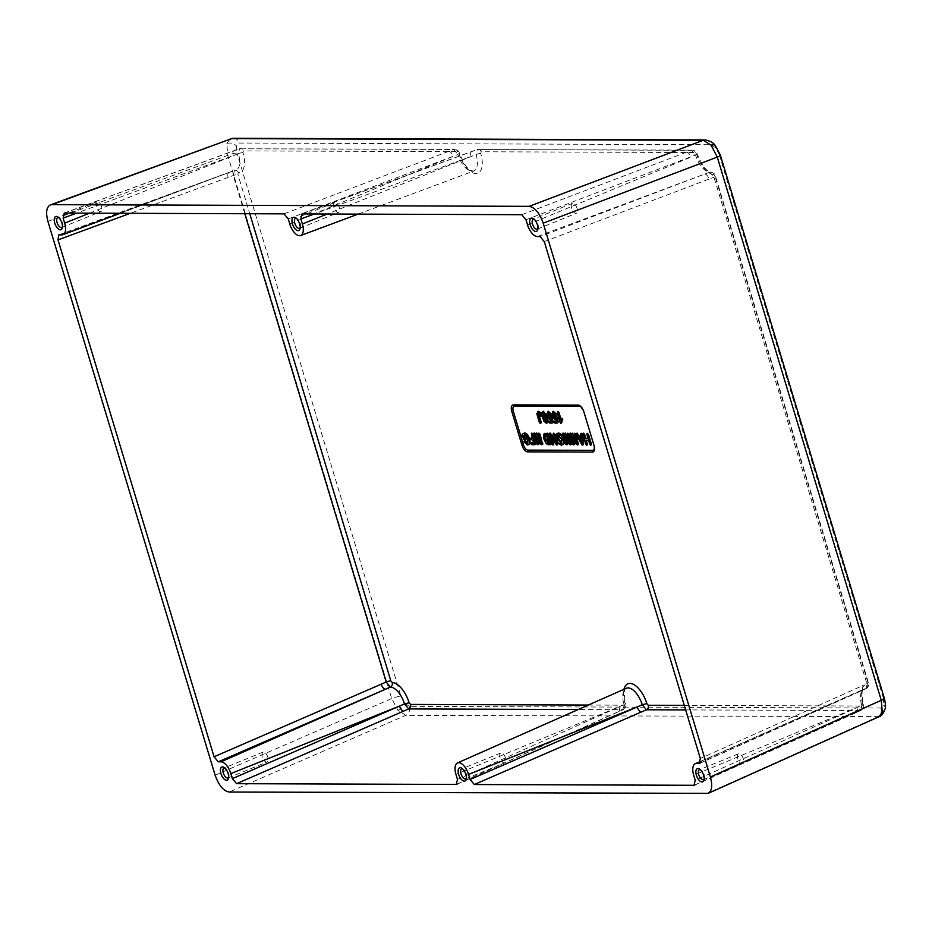 <?xml version="1.0" encoding="UTF-8"?>
<svg xmlns="http://www.w3.org/2000/svg" width="932" height="932" viewBox="0 0 932 932"><rect width="100%" height="100%" fill="white"/><g stroke="black" fill="none" stroke-linecap="round" stroke-linejoin="round"><path stroke-width="0.7" stroke-dasharray="4.66 3.5" d="M743.223 758.764A5.336 2.551 -112.1 0 0 738.517 753.813A5.336 2.551 -112.1 0 0 737.829 758.753A5.336 2.551 -112.1 0 0 742.536 763.704A5.336 2.551 -112.1 0 0 743.223 758.764M704.103 779.024A5.336 2.551 -112.1 0 0 704.406 778.302A5.336 2.551 -112.1 0 0 704.138 774.678A5.336 2.551 -112.1 0 0 701.027 769.995A5.336 2.551 -112.1 0 0 700.305 769.681M577.036 208.314A5.336 2.551 -112.1 0 0 572.318 203.362A5.336 2.551 -112.1 0 0 571.631 208.29A5.336 2.551 -112.1 0 0 576.349 213.242A5.336 2.551 -112.1 0 0 577.036 208.314M537.915 228.573A5.336 2.551 -112.1 0 0 538.218 227.839A5.336 2.551 -112.1 0 0 537.939 224.228A5.336 2.551 -112.1 0 0 534.84 219.544A5.336 2.551 -112.1 0 0 534.106 219.23M267.775 757.087A5.336 2.551 -112.1 0 0 263.057 752.136A5.336 2.551 -112.1 0 0 262.37 757.064A5.336 2.551 -112.1 0 0 267.088 762.015A5.336 2.551 -112.1 0 0 267.775 757.087M228.655 777.346A5.336 2.551 -112.1 0 0 228.946 776.612A5.336 2.551 -112.1 0 0 228.678 773.001A5.336 2.551 -112.1 0 0 225.567 768.317A5.336 2.551 -112.1 0 0 224.845 768.003M101.576 206.624A5.336 2.551 -112.1 0 0 96.87 201.673A5.336 2.551 -112.1 0 0 96.182 206.613A5.336 2.551 -112.1 0 0 100.889 211.564A5.336 2.551 -112.1 0 0 101.576 206.624M62.456 226.884A5.336 2.551 -112.1 0 0 62.759 226.161A5.336 2.551 -112.1 0 0 62.491 222.538A5.336 2.551 -112.1 0 0 59.38 217.855A5.336 2.551 -112.1 0 0 58.658 217.54M505.505 757.926A5.336 2.551 -112.1 0 0 500.787 752.974A5.336 2.551 -112.1 0 0 500.1 757.902A5.336 2.551 -112.1 0 0 504.806 762.854A5.336 2.551 -112.1 0 0 505.505 757.926M466.384 778.185A5.336 2.551 -112.1 0 0 466.676 777.463A5.336 2.551 -112.1 0 0 466.408 773.84A5.336 2.551 -112.1 0 0 463.297 769.156A5.336 2.551 -112.1 0 0 462.575 768.842M339.306 207.475A5.336 2.551 -112.1 0 0 334.6 202.524A5.336 2.551 -112.1 0 0 333.901 207.452A5.336 2.551 -112.1 0 0 338.619 212.403A5.336 2.551 -112.1 0 0 339.306 207.475M300.186 227.734A5.336 2.551 -112.1 0 0 300.488 227A5.336 2.551 -112.1 0 0 300.221 223.377A5.336 2.551 -112.1 0 0 297.11 218.705A5.336 2.551 -112.1 0 0 296.388 218.391M230.181 138.88L226.837 143.493L227.723 155.364L391.72 698.546L397.999 710.394L405.781 715.357L879.109 716.626M885.016 709.066A7.118 5.184 13.2 0 0 883.886 705.081L880.95 708.017L409.404 706.351A7.118 6.14 -89.8 0 1 405.781 715.357L229.202 792.037M47.928 221.397L227.723 155.364A7.118 1.2 163.2 0 1 236.961 153.081L236.402 145.975L239.326 143.039L710.871 144.705L715.59 147.664L719.318 154.794A7.118 1.2 163.2 0 1 720.343 155.085M719.318 154.794L883.315 697.975A7.118 1.2 163.2 0 1 884.328 698.266M705.116 139.951A7.118 6.14 -89.8 0 1 710.871 144.705M546.222 423.186L546.956 422.942L544.439 420.682L543.03 417.07L542.261 413.272L543.414 411.338M546.653 415.194L547.201 416.825M557.394 444.809L551.721 436.724L552.466 439.217M553.608 444.797L549.962 434.545L550.16 433.042M554.377 438.762L555.833 440.987L553.992 433.065M562.427 444.82L562.217 444.82C560.19 444.599 558.594 442.642 557.429 438.96L557.534 433.45M591.074 444.925L589.059 440.23L586.461 440.475M587.218 444.913L583.665 433.17M587.696 438.32L588.488 438.32L587.533 433.182M540.875 423.058L537.508 413.295L538.719 411.315M541.62 414.379L541.562 416.022L538.847 413.412M580.694 435.943L581.417 435.943L581.545 433.159M582.896 444.902L577.397 435.419L577.129 433.147M574.683 436.432L577.234 442.234L575.032 433.135M578.283 444.587L576.57 443.084L573.821 436.945L574.287 439.834M573.623 444.82L574.357 444.576L572.831 443.317L570.314 433.124M571.945 436.724L573.611 442.222L572.667 433.124M567.6 436.409L570.139 442.211L567.949 433.112M571.188 444.564L569.475 443.061L566.726 436.922L567.192 439.811M566.528 444.797L567.262 444.552L565.747 443.294L563.219 433.089M564.85 436.7L566.516 442.199L565.584 433.1M550.824 444.494L547.002 443.481L544.649 438.856L544.556 433.555M538.836 436.304L541.375 442.106L539.185 433.007M542.436 444.459L540.711 442.956L537.974 436.817L538.428 439.706M537.764 444.704L538.51 444.447L536.983 443.189L534.467 432.996M536.098 436.595L537.752 442.094L536.82 432.996M535.376 444.436L532.487 444.424L531.951 442.665M533.593 442.665L534.385 442.677L533.547 439.881L531.508 439.881L530.984 438.11M532.219 438.122L533.011 438.122L532.056 432.984M526.021 439.123L524.623 439.123L523.376 437.737L522.724 435.57L523.365 433.357M528.409 444.692L524.763 441.721L525.019 440.673M527.594 439.193L528.293 438.89L528.095 442.851L527.395 443.189M528.293 438.89L525.147 434.72L523.807 435.512L524.413 434.976M560.913 418.934L561.111 419.61L562.089 418.153M561.507 422.988L558.082 411.385M557.732 422.825L555.554 422.825L554.657 421.928L554.994 421.054M556.206 421.066L556.963 421.066L556.439 418.538L555.542 419.155L552.536 415.451L553.48 411.373M556.171 415.043L553.445 413.144M555.123 417.629L556.404 416.406M552.688 422.813L550.509 422.802L549.612 421.905L549.95 421.043M551.162 421.043L551.93 421.043L551.394 418.515L550.497 419.132L547.492 415.427L548.447 411.35M551.138 415.031L548.4 413.121M550.078 417.606L551.36 416.383M233.559 138.274A7.118 6.14 -89.8 0 1 239.326 143.039M880.95 708.017A7.118 6.14 -89.8 0 1 877.338 717.023L706.468 793.726M215.141 775.226L391.72 698.546A7.118 1.2 163.2 0 1 400.958 696.262L236.961 153.081M700.118 763.087L865.723 688.76A17.953 8.563 -112.1 0 0 864.022 689.109A17.953 8.563 -112.1 0 0 861.785 705.536L693.688 775.238M525.974 219.742L697.194 154.328L695.284 152.522L481.133 151.765L480.737 153.419A21.506 10.264 67.9 0 1 475.926 173.538A21.506 10.264 67.9 0 1 458.963 153.349L457.554 151.671L243.403 150.914L243.007 152.58A21.506 10.264 67.9 0 1 238.277 172.688L237.893 174.366L249.776 213.743M288.244 218.904L457.927 154.479A17.953 8.563 -112.1 0 0 473.642 171.057A17.953 8.563 -112.1 0 0 476.101 154.537L477.3 149.551L691.451 150.308L695.656 155.318A17.953 8.563 -112.1 0 0 709.765 172.164L537.345 236.553M480.737 153.419A3.553 0.617 163.4 0 0 476.101 154.537L327.272 214.01M59.182 234.852L234.433 170.486A3.553 3.076 -90.5 0 1 235.353 170.311L235.353 170.311A3.553 3.076 -90.5 0 1 238.277 172.688M244.801 213.719L233.268 175.507L234.433 170.486A17.953 8.563 -112.1 0 0 235.912 170.218A17.953 8.563 -112.1 0 0 238.382 153.698L89.542 213.172M588.337 705.058L624.673 705.186L625.069 703.52A3.553 0.617 163.4 0 1 625.582 703.683A3.553 0.617 163.4 0 1 624.056 704.697L455.958 774.399M527.489 224.775L690.717 157.228A5.336 2.691 -110.8 0 0 686.488 152.196L691.451 150.308A3.553 3.064 -89.8 0 1 692.394 150.134C695.319 150.739 696.915 152.137 697.194 154.328L703.474 166.653C707.318 170.649 709.741 172.432 710.743 172.001L710.743 172.001A3.553 3.064 -89.1 0 0 709.765 172.164L713.959 177.208L866.888 683.727L866.259 688.643L861.401 690.822A5.336 2.645 -114.2 0 0 862.03 685.917L700.328 758.497M120.379 213.277L234.433 170.486M243.007 152.58A3.553 0.617 163.4 0 0 238.382 153.698L239.571 148.712A3.553 3.064 -89.8 0 1 240.514 148.537L240.514 148.537A3.553 3.064 -89.8 0 1 243.403 150.914M289.759 223.936L452.987 156.39A5.336 2.691 -110.8 0 0 448.77 151.345L453.721 149.47A3.553 3.064 -89.8 0 1 454.676 149.295L239.128 148.782L453.721 149.47L457.927 154.479L458.963 153.349M695.284 152.522A3.553 3.064 -89.8 0 0 692.394 150.134L477.3 149.551A3.553 3.064 -89.8 0 1 478.244 149.376L478.244 149.376A3.553 3.064 -89.8 0 1 481.133 151.765M624.673 705.186A3.553 3.064 -89.8 0 1 622.867 709.683L623.403 709.567C625.815 707.458 626.537 705.501 625.582 703.683C622.238 685.16 626.677 689.866 626.292 688.27A17.953 8.563 -112.1 0 0 624.056 704.697L622.867 709.683L578.224 709.532M684.298 705.396L862.391 706.025L862.799 704.359A3.553 0.617 163.4 0 1 863.312 704.522A3.553 0.617 163.4 0 1 861.785 705.536L860.586 710.534L685.661 709.904M694.992 784.861L855.727 712.712A5.336 2.645 -114.2 0 0 856.275 712.596L860.586 710.534A3.553 3.064 -89.8 0 0 862.391 706.025M61.885 234.864L229.33 172.362A5.336 2.447 -110.2 0 0 228.899 172.432A5.336 2.447 -110.2 0 0 228.154 177.395L233.268 175.507A3.553 0.606 163.2 0 1 237.893 174.366M358.109 214.127L473.642 171.057L471.184 170.638C467.969 169.974 464.066 164.253 459.464 153.489C459.185 151.299 457.589 149.901 454.676 149.295L454.676 149.295A3.553 3.064 -89.8 0 1 457.554 151.671M862.799 704.359A21.506 10.264 67.9 0 1 867.517 684.251A3.553 3.076 -90.5 0 1 865.723 688.76M867.517 684.251L867.913 682.573A3.553 0.606 163.2 0 1 868.414 682.725A3.553 0.606 163.2 0 1 866.888 683.727L862.03 685.917M867.913 682.573L714.984 176.055A3.553 0.606 163.2 0 1 715.496 176.206A3.553 0.606 163.2 0 1 713.959 177.208L709.007 179.095A5.336 2.691 -110.8 0 0 704.79 174.051L540.047 236.565M866.259 688.643C868.647 686.534 869.37 684.566 868.414 682.725L715.496 176.206C715.718 174.61 714.133 173.201 710.743 172.001A3.553 3.064 -89.1 0 1 713.586 174.377A21.506 10.264 67.9 0 1 696.682 154.188M589.35 443.807L590.049 443.515M586.647 434.86L587.346 434.557M587.801 438.657L588.488 438.32M582.791 434.86L583.49 434.568M585.494 443.807L586.193 443.515M585.622 440.463L586.379 440.219M588.348 440.475L589.059 440.23M576.151 434.487L576.85 434.195M580.485 443.026L581.195 442.747M580.718 436.281L581.417 435.943M581.475 442.828L582.15 442.397L581.626 437.702L579.949 437.958M580.927 437.958L581.626 437.702M579.052 437.947L579.821 437.702M581.207 440.487L582.15 442.397M572.97 442.875L573.611 442.222M569.44 434.696L570.139 434.405M572.132 443.609L572.831 443.317M573.238 444.82L573.972 444.576M573.052 437.073L573.821 436.945M577.164 444.844L577.91 444.587M574.17 434.731L574.869 434.428M576.64 442.886L577.234 442.234M565.875 442.851L566.516 442.199M562.357 434.673L563.056 434.382M565.048 443.585L565.747 443.294M566.143 444.797L566.889 444.552M565.957 437.05L566.726 436.922M570.081 444.809L570.815 444.564M567.087 434.696L567.786 434.405M569.545 442.863L570.139 442.211M561.472 445.077L562.217 444.82M556.73 439.252L557.429 438.96M561.623 443.096L562.159 438.995L559.177 434.836M561.46 439.287L562.159 438.995M555.425 443.702L556.136 443.422M553.142 434.662L553.841 434.37M555.181 441.43L555.833 440.987M549.251 434.836L549.962 434.545M551.954 443.772L552.653 443.481M550.928 436.875L551.721 436.724M543.461 434.568L544.16 434.242M543.95 439.147L544.649 438.856M546.28 443.737L547.002 443.481M548.47 444.739L549.204 444.482M549.041 442.723L549.833 442.723L547.48 434.941L545.803 435.197M549.146 443.061L549.833 442.723M546.769 435.197L547.48 434.941M537.112 442.747L537.752 442.094M533.593 434.58L534.292 434.277M536.284 443.481L536.983 443.189M537.391 444.692L538.125 444.447M537.193 436.945L537.974 436.817M541.317 444.715L542.051 444.459M538.323 434.603L539.022 434.3M540.781 442.758L541.375 442.106M530.937 443.842L531.648 443.55M531.753 444.68L532.487 444.424M531.182 434.673L531.881 434.382M532.323 438.459L533.011 438.122M529.982 439.287L530.681 438.984M530.774 440.125L531.508 439.881M532.836 440.137L533.547 439.881M533.698 443.015L534.385 442.677M522.677 438.04L523.376 437.737M524.052 442.013L524.763 441.721M527.384 444.96L528.118 444.704M522.06 434.335L522.759 434.009M557.301 413.237L558 412.946M559.969 422.091L560.668 421.8M560.388 419.994L561.111 419.61M553.957 422.219L554.657 421.928M554.808 423.07L555.554 422.825M553.177 413.086L553.911 412.841M554.726 414.577L555.425 414.297M551.837 415.742L552.536 415.451M554.808 419.4L555.542 419.155M555.728 418.748L556.439 418.538M556.276 421.404L556.963 421.066M548.913 422.208L549.612 421.905M549.775 423.058L550.509 422.802M548.133 413.074L548.866 412.818M549.682 414.554L550.393 414.274M546.793 415.73L547.492 415.427M549.764 419.388L550.497 419.132M550.684 418.724L551.394 418.515M551.231 421.38L551.93 421.043M543.729 420.949L544.439 420.682M542.331 417.361L543.03 417.07M541.562 413.587L542.261 413.272M546.105 421.485L546.21 417.175L543.915 412.946M545.511 417.466L546.21 417.175M539.15 421.963L539.849 421.66M538.521 413.33L539.255 413.086M539.966 415.206L540.665 414.926M536.809 413.61L537.508 413.295M397.999 710.394A7.118 3.483 140.1 0 0 404.686 703.38L400.958 696.262M409.404 706.351L404.686 703.38M226.837 143.493A7.118 5.184 -166.8 0 1 236.402 145.975M883.315 697.975L883.886 705.081M594.185 446.125A5.569 2.656 -112.1 0 0 593.929 445.088L583.793 411.525A5.569 2.656 -112.1 0 0 582.442 408.6M714.984 176.055L713.586 174.377M625.069 703.52A21.506 10.264 67.9 0 1 623.974 689.296M855.727 712.712L860.586 710.534M694.55 785.187L856.275 712.596A5.336 2.645 -114.2 0 0 856.904 707.691L695.202 780.27M699.676 763.413L861.401 690.822A5.336 2.645 -114.2 0 1 860.842 690.938L700.678 761.642M544.265 241.598L709.007 179.095M302.026 213.929L477.3 149.551M686.488 152.196L521.757 214.698M472.175 151.427A5.336 2.447 -110.2 0 0 471.743 151.508A5.336 2.447 -110.2 0 0 470.998 156.46L314.41 213.964M64.308 213.079L239.571 148.712M448.77 151.345L284.027 213.859M234.456 150.588A5.336 2.447 -110.2 0 0 234.014 150.658A5.336 2.447 -110.2 0 0 233.268 155.609L76.68 213.125M228.154 177.395L130.329 213.311M457.262 784.022L622.867 709.683M617.998 711.873A5.336 2.645 -114.2 0 0 618.545 711.757A5.336 2.645 -114.2 0 0 619.174 706.852L457.472 779.432M576.698 435.687L577.397 435.419M580.589 434.86L581.277 434.545M571.712 435.326L572.411 435.023M575.86 443.364L576.57 443.084M564.617 435.302L565.316 434.999M568.765 443.341L569.475 443.061M535.865 435.197L536.564 434.895M540.012 443.248L540.711 442.956M523.889 439.368L524.623 439.123M522.013 435.861L522.724 435.57M537.356 416.01L538.055 415.707M738.517 753.813L699.419 769.727M572.318 203.362L533.232 219.276M263.057 752.136L223.971 768.05M96.87 201.673L57.772 217.587M500.787 752.974L461.701 768.888M334.6 202.524L295.502 218.426M297.11 218.705L295.526 217.727M463.297 769.156L461.713 768.189M225.567 768.317L223.983 767.351M59.38 217.855L57.796 216.888M534.84 219.544L533.255 218.577M701.027 769.995L699.443 769.028M703.951 780.096L704.406 778.302M537.752 229.645L538.218 227.839M62.304 227.956L62.759 226.161M228.491 778.418L228.946 776.612M466.221 779.257L466.676 777.463M300.022 228.794L300.488 227M299.522 228.317L338.619 212.403M465.72 778.768L504.806 762.854M61.803 227.478L100.889 211.564M227.99 777.929L267.088 762.015M537.251 229.155L576.349 213.242M703.45 779.606L742.536 763.704M700.713 761.327L864.022 689.109C864.407 690.682 859.968 686.01 863.312 704.522C864.267 706.339 863.545 708.297 861.133 710.417M58.728 234.934L234.014 170.556M63.854 213.16L239.128 148.782M301.584 213.999L476.858 149.621M456.831 784.348L623.403 709.567M593.917 451.228L594.185 445.158L584.049 411.595L578.69 405.14M558.909 434.883L558.163 435.127M545.966 434.999L545.22 435.244M524.669 434.79L523.935 435.046M553.736 412.864L552.991 413.121M548.692 412.853L547.946 413.097M543.752 412.969L543.007 413.226M539.104 413.109L538.358 413.354"/><path stroke-width="1.4" d="M700.305 769.681A5.336 2.551 -112.1 0 0 699.419 769.727A5.336 2.551 -112.1 0 0 698.732 774.655A5.336 2.551 -112.1 0 0 703.45 779.606A5.336 2.551 -112.1 0 0 704.103 779.024M534.106 219.23A5.336 2.551 -112.1 0 0 533.232 219.276A5.336 2.551 -112.1 0 0 532.545 224.204A5.336 2.551 -112.1 0 0 537.251 229.155A5.336 2.551 -112.1 0 0 537.915 228.573M224.845 768.003A5.336 2.551 -112.1 0 0 223.971 768.05A5.336 2.551 -112.1 0 0 223.284 772.978A5.336 2.551 -112.1 0 0 227.99 777.929A5.336 2.551 -112.1 0 0 228.655 777.346M58.658 217.54A5.336 2.551 -112.1 0 0 57.772 217.587A5.336 2.551 -112.1 0 0 57.085 222.527A5.336 2.551 -112.1 0 0 61.803 227.478A5.336 2.551 -112.1 0 0 62.456 226.884M462.575 768.842A5.336 2.551 -112.1 0 0 461.701 768.888A5.336 2.551 -112.1 0 0 461.002 773.816A5.336 2.551 -112.1 0 0 465.72 778.768A5.336 2.551 -112.1 0 0 466.384 778.185M296.388 218.391A5.336 2.551 -112.1 0 0 295.502 218.426A5.336 2.551 -112.1 0 0 294.815 223.365A5.336 2.551 -112.1 0 0 299.522 228.317A5.336 2.551 -112.1 0 0 300.186 227.734M292.462 223.948A7.118 3.39 67.9 0 1 295.526 217.727A7.118 3.39 67.9 0 1 299.673 223.971A7.118 3.39 67.9 0 1 300.022 228.794A7.118 3.39 67.9 0 1 296.527 230.134A7.118 3.39 67.9 0 1 292.462 223.948M458.661 774.399A7.118 3.39 67.9 0 1 461.713 768.189A7.118 3.39 67.9 0 1 465.86 774.434A7.118 3.39 67.9 0 1 466.221 779.257A7.118 3.39 67.9 0 1 462.715 780.597A7.118 3.39 67.9 0 1 458.661 774.399M220.931 773.56A7.118 3.39 67.9 0 1 223.983 767.351A7.118 3.39 67.9 0 1 228.13 773.583A7.118 3.39 67.9 0 1 228.491 778.418A7.118 3.39 67.9 0 1 224.985 779.746A7.118 3.39 67.9 0 1 220.931 773.56M54.743 223.109A7.118 3.39 67.9 0 1 57.796 216.888A7.118 3.39 67.9 0 1 61.943 223.132A7.118 3.39 67.9 0 1 62.304 227.956A7.118 3.39 67.9 0 1 58.798 229.295A7.118 3.39 67.9 0 1 54.743 223.109M530.192 224.787A7.118 3.39 67.9 0 1 533.255 218.577A7.118 3.39 67.9 0 1 537.403 224.81A7.118 3.39 67.9 0 1 537.752 229.645A7.118 3.39 67.9 0 1 534.257 230.973A7.118 3.39 67.9 0 1 530.192 224.787M696.39 775.249A7.118 3.39 67.9 0 1 699.443 769.028A7.118 3.39 67.9 0 1 703.59 775.273A7.118 3.39 67.9 0 1 703.951 780.096A7.118 3.39 67.9 0 1 700.445 781.435A7.118 3.39 67.9 0 1 696.39 775.249M882.278 712.106A7.118 5.184 13.2 0 0 885.016 709.066C883.35 713.586 881.392 716.114 879.132 716.65L882.278 712.106L881.276 700.282L717.279 157.1L711.128 145.206L703.217 140.289A7.118 6.14 -89.8 0 1 705.116 139.951L705.116 139.951C709.788 140.732 713.178 142.561 715.252 145.462L715.252 145.462A7.118 3.483 -39.9 0 1 715.59 147.664M885.016 709.066L885.016 709.066C885.831 707.306 885.61 703.707 884.328 698.266A7.118 1.2 163.2 0 1 881.276 700.282L710.405 776.973L543.193 223.156C539.581 212.985 534.886 207.382 529.12 206.345L703.217 140.289L231.66 138.623L50.351 204.912C46.425 207.09 45.61 212.589 47.928 221.397L215.141 775.226C218.752 785.396 223.435 791 229.202 792.037L708.238 793.353C711.943 791 712.665 785.548 710.405 776.973M542.68 411.676L543.414 411.338L546.653 415.194M547.201 416.825L548.086 420.623L547.317 422.883L546.222 423.186L543.729 420.949L541.562 413.587L542.704 411.676L545.337 414.192L547.34 420.903L546.222 423.186M552.466 439.217L553.713 444.774L552.874 445.042L551.954 443.772L549.251 434.836L550.16 433.042L554.377 438.762M553.783 433.159L554.948 434.382L557.79 444.016L556.66 445.065L550.928 436.875L553.014 443.772L553.759 443.481M557.534 433.45L558.641 433.077C560.668 433.345 562.252 435.314 563.417 438.995C564.466 442.63 564.058 444.576 562.217 444.82M561.472 445.077C559.468 444.855 557.884 442.91 556.73 439.252C555.67 435.594 556.078 433.648 557.93 433.415C559.934 433.671 561.518 435.628 562.672 439.287C563.709 442.91 563.312 444.832 561.472 445.077L562.427 444.82M586.461 440.475L587.323 444.89L586.473 445.17L585.494 443.807L582.954 433.508L583.665 433.17L584.667 434.545L585.809 438.308L587.696 438.32M587.288 433.298L588.535 434.58L591.238 443.539L591.191 444.913L590.34 445.181L588.348 440.475L585.622 440.463L586.624 443.807L587.37 443.504M537.857 411.664L538.719 411.315L540.863 412.806L541.562 416.022L541.795 414.903M539.255 413.086L539.115 415.334L541.026 421.66L540.979 423.035L540.129 423.314L539.15 421.963L536.809 413.61L538.719 411.315M576.151 434.487L576.419 433.485L578.236 436.281L580.718 436.281L580.834 433.497L581.696 434.498L582.162 445.147L576.151 434.487L577.129 433.147L576.85 434.195L577.129 433.147L578.97 435.931L580.694 435.943M581.288 433.275L582.442 434.195L583.304 442.747L583.071 444.867L582.162 445.147M572.353 433.275L574.683 436.432M574.811 433.24L575.976 434.428L578.516 444.552L577.164 444.844L575.86 443.364L573.052 437.073L574.042 443.364L573.623 444.82L572.132 443.609L569.44 434.696L570.314 433.124L571.945 436.724M574.287 439.834L574.683 444.541L573.623 444.82M565.258 433.252L567.6 436.409M567.716 433.217L568.881 434.405L571.421 444.529L570.081 444.809L568.765 443.341L565.957 437.05L566.959 443.341L566.528 444.797L565.048 443.585L562.357 434.673L563.219 433.089L564.85 436.7M567.192 439.811L567.6 444.506L566.528 444.797M543.461 434.568L547.352 433.182L548.622 434.801L551.033 444.459L548.47 444.739L546.28 443.737L543.95 439.147L543.461 434.568L546.641 433.52L547.876 435.093L550.369 443.387L550.078 444.739M536.506 433.147L538.836 436.304M538.964 433.112L540.129 434.3L542.657 444.424L541.317 444.715L540.012 443.248L537.193 436.945L538.195 443.236L537.764 444.704L536.284 443.481L533.593 434.58L534.467 432.996L536.098 436.595M538.428 439.706L538.836 444.413L537.764 444.704M530.937 443.842L531.252 443.003L533.698 443.015L532.836 440.137L529.982 439.287L530.273 438.448L532.323 438.459L531.345 433.322L534.933 443.341L534.642 444.692L531.753 444.68L530.937 443.842L531.951 442.665L531.648 443.55L531.951 442.665L533.593 442.665M529.982 439.287L530.273 438.448L530.984 438.11L530.681 438.984L530.984 438.11L532.219 438.122M531.822 433.089L533.069 434.382L535.679 443.038L535.585 444.401L534.642 444.692M522.759 434.009L524.634 432.961C526.685 433.17 528.316 435.127 529.527 438.844C530.564 442.595 530.087 444.552 528.118 444.704M528.782 439.135C529.807 442.863 529.341 444.809 527.384 444.96L524.052 442.013L524.308 441.011L526.953 443.283L527.594 439.193L524.413 434.976L523.05 435.78L523.621 437.69L525.543 438.529L525.275 439.38L523.889 439.368L522.013 435.861L522.06 434.335L523.924 433.298C525.951 433.508 527.57 435.454 528.782 439.135L529.527 438.844M527.384 444.96L528.409 444.692M524.052 442.013L525.019 440.673L524.763 441.721L525.019 440.673L527.395 443.189M525.147 434.72L523.807 435.512L524.367 437.353L526.289 438.238L525.275 439.38M557.86 411.49L559.002 412.631L560.913 418.934M561.88 418.247L562.8 419.016L561.612 422.965L560.761 423.233L559.969 422.091L557.301 413.237L558.082 411.385M553.957 422.219L554.284 421.392L556.276 421.404L555.728 418.748L554.808 419.4L551.837 415.742L552.769 411.711L555.647 414.507L555.437 415.299L553.177 413.086L552.827 415.521L554.598 417.874L555.693 416.744L556.451 417.606L557.348 421.881L556.998 423.081L554.808 423.07L553.957 422.219L554.284 421.392L554.994 421.054L554.657 421.928L554.994 421.054L556.206 421.066M556.439 418.538L555.542 419.155L556.439 418.538M552.629 411.723L553.48 411.373L556.392 414.204L555.437 415.299M553.911 412.841L553.573 415.229L555.309 417.536M556.241 416.476L557.196 417.315L558.093 421.602L557.93 422.802L556.998 423.081M548.913 422.208L549.239 421.38L551.231 421.38L550.684 418.724L549.764 419.388L546.793 415.73L547.736 411.688L550.602 414.484L550.393 415.276L548.133 413.074L547.783 415.497L549.565 417.862L550.649 416.721L551.406 417.594L552.303 421.87L551.954 423.058L549.775 423.058L548.913 422.208L549.239 421.38L551.162 421.043M551.394 418.515L550.497 419.132L551.394 418.515M547.585 411.699L548.447 411.35L551.36 414.192L550.393 415.276M548.866 412.818L548.529 415.206L550.276 417.524M551.196 416.464L552.152 417.303L553.049 421.579L552.886 422.779L551.954 423.058M230.181 138.868L233.559 138.274A7.118 6.14 -89.8 0 0 231.66 138.623L51.866 204.656L529.12 206.345M51.866 204.656L50.351 204.912M623.974 689.296A21.506 10.264 67.9 0 1 634.471 684.95A21.506 10.264 67.9 0 1 646.843 703.602L648.241 705.268A3.553 3.064 -89.8 0 1 646.435 709.776L474.306 784.523L694.025 785.292L695.202 780.27L693.688 775.238A12.454 5.941 67.9 0 1 695.214 763.762A12.454 5.941 67.9 0 1 696.437 763.506L700.118 763.087M474.306 784.523L470.089 779.478L642.23 704.767A17.953 8.563 -112.1 0 0 626.292 688.27L457.484 762.924A12.454 5.941 67.9 0 1 468.563 774.434L470.089 779.478M392.221 682.573A3.553 3.064 -89.1 0 1 390.403 687.07L386.197 682.026A3.553 0.606 163.2 0 1 390.823 680.884L392.221 682.573A21.506 10.264 67.9 0 1 409.113 702.763L410.511 704.429A3.553 3.064 -89.8 0 1 408.705 708.926L236.577 783.672L456.296 784.453L457.472 779.432L455.958 774.399A12.454 5.941 67.9 0 1 457.484 762.924M236.577 783.672L232.359 778.639L404.5 703.928A17.953 8.563 -112.1 0 0 390.403 687.07L220.989 761.828A12.454 5.941 67.9 0 1 230.833 773.595L232.359 778.639M218.286 761.817L214.069 756.772L381.165 684.216A5.336 2.4 -113.5 0 0 385.394 689.249L218.286 761.817L220.989 761.828M130.329 213.311L58.005 239.885L214.069 756.772M58.005 239.885L58.728 234.934L61.885 234.864A12.454 5.941 67.9 0 0 62.957 234.678L120.379 213.277M76.68 213.125L63.12 218.111L64.646 223.144A12.454 5.941 67.9 0 1 62.957 234.678M63.12 218.111L64.308 213.079L284.027 213.859L288.244 218.904L289.759 223.936A12.454 5.941 67.9 0 0 300.687 235.528L358.109 214.127M314.41 213.964L300.85 218.95L302.376 223.983A12.454 5.941 67.9 0 1 300.687 235.528M300.85 218.95L302.026 213.929L521.757 214.698L525.974 219.742L527.489 224.775A12.454 5.941 67.9 0 0 537.345 236.553L540.047 236.565L544.265 241.598L700.328 758.497L699.14 763.518M711.128 145.206A7.118 3.483 -39.9 0 1 715.252 145.462L720.343 155.085A7.118 1.2 163.2 0 1 717.279 157.1L543.193 223.156M593.987 445.38L583.851 411.816A7.118 3.39 -112.1 0 0 578.69 405.14A7.118 3.39 -112.1 0 0 578.224 405.094L513.392 404.861A7.118 3.39 -112.1 0 0 511.808 411.56L521.943 445.123A7.118 3.39 -112.1 0 0 527.57 451.857L592.414 452.078A7.118 3.39 -112.1 0 0 593.917 451.228A7.118 3.39 -112.1 0 0 593.987 445.38M578.224 709.532L408.705 708.926L404.5 703.928L409.113 702.763M685.661 709.904L646.435 709.776L642.23 704.767L646.843 703.602M583.525 433.194L582.826 433.531L585.075 438.646L587.801 438.657L586.822 433.52L590.492 443.83L591.238 443.539M590.492 443.83L590.34 445.181M587.789 434.883L588.535 434.58M585.075 438.646L585.809 438.308M583.921 434.848L584.667 434.545M586.624 443.807L586.473 445.17M580.927 437.958L579.052 437.947L581.475 442.828L580.927 437.958M577.525 434.883L578.259 434.568M581.859 435.652L582.617 435.372M581.696 434.498L582.442 434.195M578.236 436.281L578.97 435.931M579.949 437.958L581.207 440.487M570.174 433.147L569.475 433.485L572.97 442.875L571.712 435.326L572.667 433.124M572.481 433.159L571.77 433.497L573.331 435.337L574.077 435.023M570.5 434.708L571.246 434.417M573.331 435.337L576.64 442.886L574.17 434.731L574.322 433.473L575.23 434.72L577.922 443.632L578.667 443.341M577.922 443.632L577.549 444.844M575.23 434.72L575.976 434.428M563.079 433.124L562.38 433.462L565.875 442.851L564.617 435.302L565.584 433.1M565.386 433.135L564.687 433.473L566.237 435.314L566.982 434.999M563.406 434.685L564.163 434.394M566.237 435.314L569.545 442.863L567.087 434.696L567.239 433.45L568.136 434.696L570.827 443.609L571.572 443.317M570.827 443.609L570.454 444.82M568.136 434.696L568.881 434.405M557.849 433.24L558.641 433.077M561.623 443.096L560.971 443.399L561.46 439.287L558.443 435.093L557.942 439.275L561.332 443.329M562.672 439.287L563.417 438.995M559.177 434.836L558.699 438.972L561.681 443.061M557.942 439.275L558.699 438.972M549.985 433.077L549.274 433.415L555.181 441.43L553.142 434.662L553.282 433.403L554.202 434.673L556.66 445.065M554.202 434.673L554.948 434.382M550.777 434.72L551.511 434.405M553.014 443.772L552.874 445.042M549.146 443.061L546.769 435.197L545.803 435.197L544.766 435.733L545.162 439.17L548.296 443.061L549.146 443.061M545.803 435.197L544.766 435.733L545.511 435.477L545.907 438.867L549.041 442.723M550.369 443.387L551.127 443.084M547.876 435.093L548.622 434.801M546.641 433.52L547.352 433.182M548.296 443.061L549.006 442.723M546.536 434.941L545.511 435.477M545.162 439.17L545.907 438.867M534.327 433.019L533.617 433.357L537.112 442.747L535.865 435.197L536.82 432.996M536.634 433.042L535.923 433.38L537.484 435.209L538.218 434.906M534.653 434.592L535.399 434.289M537.484 435.209L540.781 442.758L538.323 434.603L538.475 433.345L539.372 434.592L542.063 443.504L542.82 443.213M542.063 443.504L541.702 444.715M539.372 434.592L540.129 434.3M534.933 443.341L535.679 443.038M532.312 434.673L533.069 434.382M524.611 437.702L525.322 437.364M523.621 437.69L524.367 437.353M524.413 434.976L523.807 435.512M524.867 441.442L525.601 441.127M557.953 411.42L557.243 411.758L558.256 412.923L559.002 412.631M558.256 412.923L560.388 419.994L561.379 418.491L562.043 419.307L560.761 423.233M562.043 419.307L562.8 419.016M557.348 421.881L558.093 421.602M556.451 417.606L557.196 417.315M552.827 415.521L553.573 415.229M555.588 415.253L556.171 415.043M555.728 418.748L554.808 419.4M552.303 421.87L553.049 421.579M551.406 417.594L552.152 417.303M547.783 415.497L548.529 415.206M550.544 415.229L551.138 415.031M550.684 418.724L549.764 419.388M546.105 421.485L545.511 417.466L543.181 413.202L543.426 417.513L545.942 421.613M547.34 420.903L548.086 420.623M546.49 417.245L547.247 416.953M545.337 414.192L546.082 413.878M543.915 412.946L544.172 417.221L546.443 421.322M538.16 411.431L537.461 411.769L540.129 413.132L541.049 415.194L540.816 416.278L538.521 413.33L538.37 415.625L540.28 421.951L541.026 421.66M540.28 421.951L540.129 423.314M538.37 415.625L539.115 415.334M540.816 416.278L541.702 414.938M540.129 413.132L540.863 412.806M582.442 408.6A5.569 2.656 -112.1 0 0 579.389 406.247L514.546 406.026A5.569 2.656 -112.1 0 0 513.322 411.268L523.446 444.832A5.569 2.656 -112.1 0 0 527.862 450.109L592.694 450.331A5.569 2.656 -112.1 0 0 594.185 446.125M249.776 213.743L390.823 680.884M410.511 704.429L588.337 705.058M648.241 705.268L684.298 705.396M694.025 785.292L694.992 784.861M700.678 761.642L696.437 763.506M327.272 214.01L302.376 223.983M89.542 213.172L64.646 223.144M381.165 684.216L386.197 682.026L244.801 213.719M403.684 711.116A5.336 2.4 -113.5 0 1 399.467 706.072L230.833 773.595M456.296 784.453L457.262 784.022M641.414 711.955A5.336 2.4 -113.5 0 1 637.185 706.91L468.563 774.434M578.224 405.094A1.782 1.538 -89.8 0 1 579.389 406.247M514.546 406.026A1.782 1.538 90.2 0 0 513.392 404.861M513.322 411.268L511.808 411.56M523.446 444.832L521.943 445.123M527.862 450.109A1.782 1.538 -89.8 0 1 527.57 451.857M592.414 452.078A1.782 1.538 90.2 0 0 592.694 450.331M582.547 443.015L583.304 442.747M574.042 443.364L574.799 443.084M566.959 443.341L567.705 443.05M556.847 443.434L557.592 443.143M538.195 443.236L538.952 442.956M561.763 420.332L562.52 420.076M556.555 418.13L557.313 417.851M551.511 418.118L552.268 417.827M543.426 417.513L544.172 417.221M879.132 716.65L708.238 793.353M720.343 155.085L884.328 698.266M233.559 138.274L705.116 139.951M695.214 763.762L700.713 761.327M577.001 433.17L576.291 433.508M557.511 444.785L556.765 445.042M544.87 433.333L544.16 433.671M531.753 442.7L531.042 443.038M530.797 438.145L530.087 438.483M526.149 439.1L525.415 439.356M524.891 440.696L524.18 441.034M554.785 421.101L554.074 421.439M556.264 415.031L555.53 415.288M555.787 419.109L555.053 419.365M549.74 421.078L549.03 421.415M551.22 415.02L550.486 415.264M550.742 419.097L550.008 419.342M541.678 415.998L540.944 416.255"/></g></svg>
